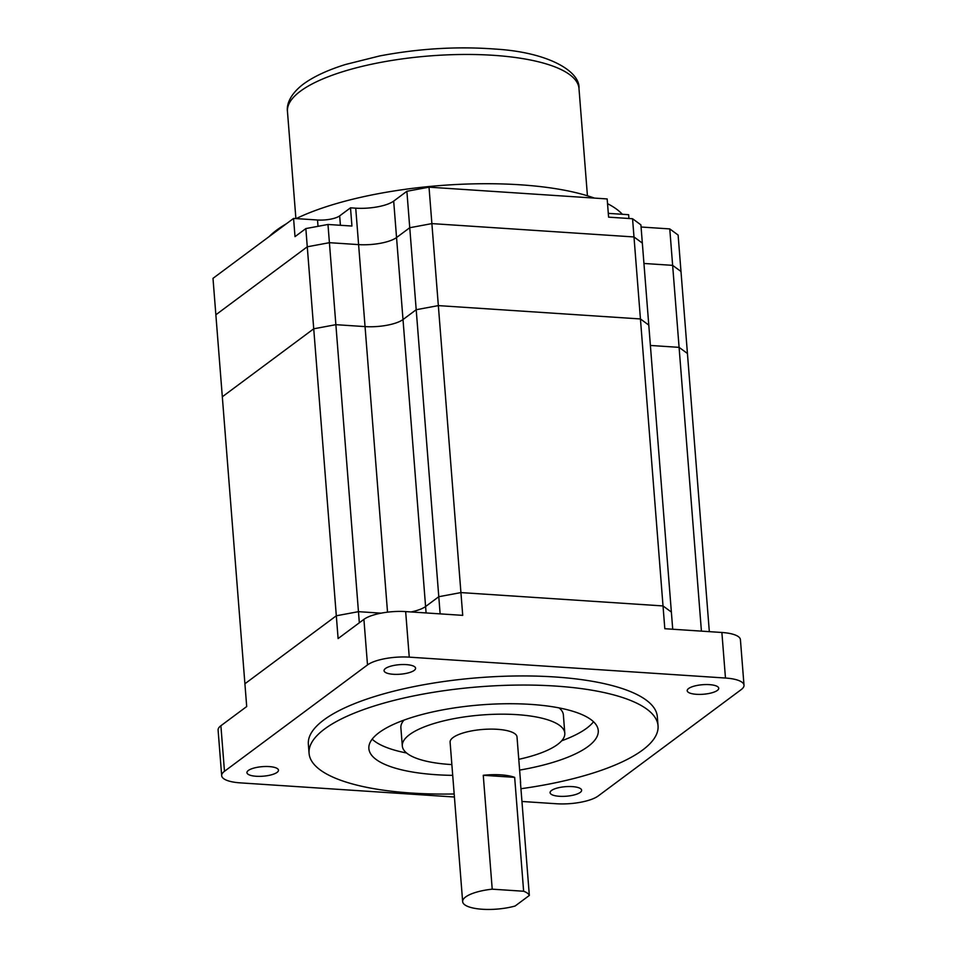 <?xml version="1.0" encoding="UTF-8"?>
<svg xmlns="http://www.w3.org/2000/svg" width="957" height="957" viewBox="0 0 957 957"><rect width="100%" height="100%" fill="white"/><g stroke="black" fill="none" stroke-linecap="round" stroke-linejoin="round"><path stroke-width="1.44" d="M385.444 668.5A15.814 4.785 175.5 0 0 384.056 670.69A15.814 4.785 175.5 0 0 396.677 674.374A15.814 4.785 175.5 0 0 414.202 670.402A15.814 4.785 175.5 0 0 415.589 668.201A15.814 4.785 175.5 0 0 402.969 664.529A15.814 4.785 175.5 0 0 385.444 668.5M688.597 688.526A15.814 4.785 175.5 0 0 687.198 690.715A15.814 4.785 175.5 0 0 699.83 694.399A15.814 4.785 175.5 0 0 717.343 690.428A15.814 4.785 175.5 0 0 718.743 688.239A15.814 4.785 175.5 0 0 706.11 684.554A15.814 4.785 175.5 0 0 688.597 688.526M248.341 770.481A15.814 4.785 175.5 0 0 246.942 772.67A15.814 4.785 175.5 0 0 259.574 776.354A15.814 4.785 175.5 0 0 277.087 772.371A15.814 4.785 175.5 0 0 278.487 770.182A15.814 4.785 175.5 0 0 265.855 766.497A15.814 4.785 175.5 0 0 248.341 770.481M551.483 790.506A15.814 4.785 175.5 0 0 550.096 792.695A15.814 4.785 175.5 0 0 562.716 796.38A15.814 4.785 175.5 0 0 580.229 792.408A15.814 4.785 175.5 0 0 581.629 790.207A15.814 4.785 175.5 0 0 568.996 786.522A15.814 4.785 175.5 0 0 551.483 790.506M520.524 783.424A33.555 10.144 175.5 0 0 520.596 782.479A33.555 10.144 175.5 0 0 520.381 781.558L529.341 895.441A33.555 10.144 175.5 0 0 523.635 891.242L514.663 777.359A33.555 10.144 175.5 0 0 483.261 775.29L492.221 889.173A33.555 10.144 175.5 0 0 465.616 896.984A33.555 10.144 175.5 0 0 462.65 901.626A33.555 10.144 175.5 0 0 480.916 909.15A33.555 10.144 175.5 0 0 515.141 906.004L529.341 895.441M520.596 782.479L517.007 736.926A33.555 10.144 175.5 0 0 490.223 729.114A33.555 10.144 175.5 0 0 453.068 737.548A33.555 10.144 175.5 0 0 450.101 742.189L462.65 901.626M518.778 759.32A81.501 24.643 175.5 0 0 557.608 744.45A81.501 24.643 175.5 0 0 564.797 733.17L563.374 714.951A81.501 24.643 175.5 0 0 559.091 707.905M564.797 733.17A81.501 24.643 175.5 0 0 499.745 714.185A81.501 24.643 175.5 0 0 409.512 734.665A81.501 24.643 175.5 0 0 402.311 745.958A81.501 24.643 175.5 0 0 451.871 764.583M519.627 770.098A115.055 34.787 175.5 0 0 588.088 746.472A115.055 34.787 175.5 0 0 598.257 730.538A115.055 34.787 175.5 0 0 506.409 703.742A115.055 34.787 175.5 0 0 379.02 732.655A115.055 34.787 175.5 0 0 368.864 748.589A115.055 34.787 175.5 0 0 452.721 775.361M372.177 739.163A115.055 34.787 175.5 0 0 406.593 753.003M561.675 740.79A115.055 34.787 175.5 0 0 586.665 728.241A115.055 34.787 175.5 0 0 593.507 721.745M520.943 788.724A175.023 52.922 175.5 0 0 642.578 750.061A175.023 52.922 175.5 0 0 658.045 725.825A175.023 52.922 175.5 0 0 518.311 685.068A175.023 52.922 175.5 0 0 324.531 729.055A175.023 52.922 175.5 0 0 309.075 753.291A175.023 52.922 175.5 0 0 454.18 793.975M658.045 725.825L657.327 716.721A175.023 52.922 175.5 0 0 517.593 675.965A175.023 52.922 175.5 0 0 323.825 719.939A175.023 52.922 175.5 0 0 308.357 744.187L309.075 753.291M521.948 801.476L556.436 803.748A31.641 9.57 175.5 0 0 598.185 795.985L741.208 689.602A31.641 9.57 175.5 0 0 744.008 685.224A31.641 9.57 175.5 0 0 725.466 678.034L409.249 657.148A31.641 9.57 175.5 0 0 367.5 664.924L363.911 619.37L338.108 638.558L336.314 615.782L358.456 611.667L381.125 613.162L358.456 611.667L359.33 622.78M363.911 619.37A31.641 9.57 -4.5 0 1 405.66 611.595L409.249 657.148M440.136 613.868L438.785 596.713L460.927 592.586L462.721 615.363L405.66 611.595M221.677 775.672L218.1 730.119A31.641 9.57 -4.5 0 1 220.888 725.741L224.476 771.294A31.641 9.57 175.5 0 0 221.677 775.672A31.641 9.57 175.5 0 0 240.219 782.862L454.419 797.014M318.023 226.319L317.521 220.002L293.572 218.423L212.992 278.343L246.703 706.541L220.888 725.741M725.466 678.034L721.877 632.481L664.816 628.713L663.022 605.937L671.371 612.073L672.723 629.239M721.877 632.481A31.641 9.57 -4.5 0 1 740.419 639.671L744.008 685.224M367.5 664.924L224.476 771.294M293.572 218.423L295.007 236.642L305.845 228.579L307.269 246.798L215.863 314.781L307.269 246.798L313.729 328.801L222.323 396.784L313.729 328.801L336.314 615.782L244.908 683.765L336.314 615.782L358.456 611.667L335.871 324.674L365.048 326.6A28.758 8.697 175.5 0 0 403.005 319.542L416.199 309.721L438.785 596.713L460.927 592.586L663.022 605.937L671.371 612.073L648.786 325.093L640.436 318.956L663.022 605.937L460.927 592.586L438.342 305.606L640.436 318.956L648.786 325.093L642.338 243.09L633.989 236.953L640.436 318.956L438.342 305.606L416.199 309.721L438.342 305.606L431.882 223.603L633.989 236.953L642.338 243.09L640.903 224.871L632.553 218.734L633.989 236.953L431.882 223.603L409.752 227.73L416.199 309.721L403.005 319.542L425.59 606.523L438.785 596.713L425.59 606.523L426.092 612.947M404.01 720.107A81.501 24.643 175.5 0 0 400.875 727.739L402.311 745.958M492.221 889.173L523.635 891.242M483.261 775.29L514.663 777.359M411.043 611.954A28.758 8.697 175.5 0 0 425.59 606.523A28.758 8.697 175.5 0 1 411.043 611.954M641.07 227.012L669.768 228.914L672.639 265.352L643.941 263.462L672.639 265.352L679.087 347.355L650.389 345.453L679.087 347.355L701.421 631.13M669.768 228.914L678.118 235.051L680.989 271.489L672.639 265.352L680.989 271.489L687.437 353.492L679.087 347.355L687.437 353.492L709.328 631.656M305.845 228.579L327.976 224.464L329.411 242.683L307.269 246.798L329.411 242.683L335.871 324.674L313.729 328.801L335.871 324.674L365.048 326.6A28.758 8.697 175.5 0 0 403.005 319.542L396.545 237.539L409.752 227.73L431.882 223.603L429.023 187.165L607.169 198.936L608.592 217.155L632.553 218.734M327.976 224.464L351.937 226.043L350.501 207.825L355.729 208.171L358.6 244.609L329.411 242.683L358.6 244.609A28.758 8.697 175.5 0 0 396.545 237.539L409.752 227.73L406.881 191.28L429.023 187.165M269.132 236.594A184.557 55.805 -4.5 0 1 276.645 230.135A184.557 55.805 -4.5 0 1 286.322 223.806M296.192 218.591A184.557 55.805 -4.5 0 1 594.417 198.087M607.539 203.674A184.557 55.805 -4.5 0 1 622.373 214.296M317.521 220.002A16.783 5.072 175.5 0 0 339.663 215.875L340.405 225.278M350.501 207.825L339.663 215.875M355.729 208.171A28.758 8.697 175.5 0 0 393.686 201.102L406.881 191.28M628.928 218.495L628.629 214.703L608.305 213.363M387.525 612.169L358.6 244.609A28.758 8.697 175.5 0 0 396.545 237.539L393.686 201.102M287.459 111.467C286.49 105.234 289.493 94.611 303.369 84.096C313.669 76.572 327.737 70.028 345.561 64.478L379.666 55.949C419.082 48.472 457.841 46.199 495.953 49.118C548.899 52.384 580.432 71.631 578.985 88.523A146.206 44.213 175.5 0 0 462.255 54.477A146.206 44.213 175.5 0 0 300.378 91.214A146.206 44.213 175.5 0 0 287.459 111.467L295.892 218.567M578.985 88.523L587.431 195.79"/></g></svg>
